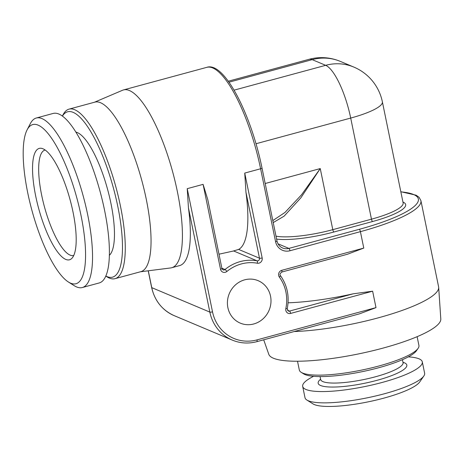 <?xml version="1.0" encoding="UTF-8"?>
<svg xmlns="http://www.w3.org/2000/svg" width="464" height="464" viewBox="0 0 464 464"><rect width="100%" height="100%" fill="white"/><g stroke="black" fill="none" stroke-linecap="round" stroke-linejoin="round"><path stroke-width="0.7" d="M228.978 82.203L312.191 59.641A48.198 13.624 -105.2 0 0 309.059 59.317A48.198 48.198 0 0 1 340.373 61.416A48.198 45.147 112.8 0 0 312.191 59.641L325.67 65.32A48.198 45.147 -67.2 0 1 353.858 67.089L340.373 61.416M276.602 239.111A50.344 10.411 -11.6 0 0 333.906 232.006A2.14 0.603 74.8 0 1 332.792 229.663L371.467 219.176A48.198 9.97 -11.6 0 0 403.123 202.936L382.371 101.819A48.198 9.97 168.4 0 1 350.709 118.065A48.198 13.624 -105.2 0 0 325.67 65.32L234.076 90.155M227.888 307.684A23.026 21.57 -67.2 0 1 235.521 284.838A23.026 21.57 -67.2 0 1 258.141 280.679A23.026 21.57 -67.2 0 1 270.524 296.119A23.026 21.57 -67.2 0 1 262.891 318.971A23.026 21.57 -67.2 0 1 240.271 323.124A23.026 21.57 -67.2 0 1 227.888 307.684M94.378 102.266L122.508 90.271A92.116 26.03 -105.2 0 1 123.476 89.935A92.116 26.03 -105.2 0 1 129.462 90.555A92.116 26.03 74.8 0 1 175.172 181.708A92.116 26.03 74.8 0 1 171.686 267.74A92.116 26.03 74.8 0 1 170.682 267.943L140.348 271.8M257.004 339.886A2.14 0.603 74.8 0 1 256.87 341.661L359.652 313.792L375.997 307.62L257.004 339.886A39.631 37.12 112.8 0 1 212.518 311.849L187.23 188.668L188.442 207.843A92.116 26.03 74.8 0 1 179.62 265.594L171.686 267.74M203.093 184.365L207.785 199.63L221.925 268.528A2.14 0.441 -11.6 0 1 220.522 269.248L203.093 184.365L187.23 188.668M233.172 251.07L218.985 254.197M220.522 269.248A4.286 4.014 -67.2 0 0 226.896 271.463A39.631 37.12 112.8 0 1 257.323 263.216A4.286 4.014 -67.2 0 0 262.166 257.955L244.743 173.072L245.955 192.247A92.116 26.03 74.8 0 1 238.624 249.417L233.114 251.088M363.776 248.078L347.432 254.255L281.648 272.09A2.14 0.603 74.8 0 0 281.776 270.315L363.776 248.078L360.406 231.658A92.116 19.053 -11.6 0 0 420.906 200.616L419.079 197.304L416.133 195.199L400.821 191.719M288.063 302.806A92.116 19.053 -11.6 0 0 353.232 293.805L372.627 291.195L290.626 313.426A4.286 4.014 -67.2 0 1 285.824 308.595A39.631 37.12 112.8 0 0 279.363 277.101A4.286 4.014 -67.2 0 1 281.776 270.315M294.193 331.54A92.116 19.053 -11.6 0 0 389.342 314.65A92.116 19.053 -11.6 0 0 438.677 287.378A92.116 19.053 -11.6 0 0 438.608 286.845L420.906 200.616M115.037 278.667L140.818 271.672A87.829 24.818 -105.2 0 0 146.183 198.841A87.829 24.818 -105.2 0 0 100.555 102.73A87.829 24.818 -105.2 0 0 94.847 102.138L69.066 109.127A87.829 24.818 74.8 0 1 120.396 205.83A87.829 24.818 -105.2 0 1 115.037 278.667A87.829 24.818 -105.2 0 1 106.958 276.817L105.786 276.074M62.391 116.035L63.029 114.799A87.829 24.818 74.8 0 1 69.066 109.127M62.437 116.064A85.689 24.215 74.8 0 1 117.723 206.08A85.689 24.215 -105.2 0 1 105.809 276.028M109.342 255.357A64.531 18.235 -105.2 0 0 110.896 203.203A64.531 18.235 -105.2 0 0 75.928 132.118M36.343 118.001L53.198 113.431A87.829 24.818 74.8 0 1 104.533 210.134A87.829 24.818 -105.2 0 1 99.168 282.965L82.314 287.535A87.829 24.818 -105.2 0 0 87.673 214.704A87.829 24.818 74.8 0 0 36.343 118.001A87.829 24.818 74.8 0 0 30.305 123.673L27.115 129.845A82.476 23.31 74.8 0 1 80.991 215.319A82.476 23.31 -105.2 0 1 68.365 281.979L74.234 285.691A87.829 24.818 -105.2 0 0 82.314 287.535M27.115 129.845A82.476 23.31 74.8 0 0 27.747 192.902A82.476 23.31 -105.2 0 0 68.365 281.979M35.74 196.272A57.716 16.31 74.8 0 1 42.16 148.492A57.716 16.31 74.8 0 1 72.999 211.955A57.716 16.31 -105.2 0 1 71.932 258.28A57.716 16.31 -105.2 0 1 35.74 196.272M73.747 255.455A54.624 15.44 -105.2 0 1 73.625 255.49A54.624 15.44 -105.2 0 1 41.696 195.344A54.624 15.44 74.8 0 1 45.031 150.046A54.624 15.44 74.8 0 1 45.159 150.011M306.895 400.049A61.051 12.627 168.4 0 0 384.517 393.733A61.051 12.627 -11.6 0 0 423.8 376.055L419.676 382.005A55.697 11.519 -11.6 0 1 383.838 398.135A55.697 11.519 168.4 0 1 313.026 403.9L306.895 400.049A61.051 12.627 168.4 0 1 305.005 397.712L302.685 386.419A61.051 12.627 168.4 0 1 313.577 376.316M423.8 376.055A61.051 12.627 -11.6 0 0 424.618 373.16L422.298 361.868A61.051 12.627 -11.6 0 0 408.303 356.868M302.685 386.419A61.051 12.627 168.4 0 0 382.197 382.44A61.051 12.627 -11.6 0 0 422.298 361.868M301.206 372.331A61.051 12.627 168.4 0 0 378.827 366.015A61.051 12.627 -11.6 0 0 418.11 348.336L416.463 350.72A58.911 12.186 -11.6 0 1 378.554 367.778A58.911 12.186 168.4 0 1 303.659 373.874L301.206 372.331A61.051 12.627 168.4 0 1 299.315 369.994L297.517 361.23M418.11 348.336A61.051 12.627 -11.6 0 0 418.928 345.442L417.124 336.678M438.677 287.378L440.8 319.012A87.829 18.166 -11.6 0 1 369.675 351.468A87.829 18.166 -11.6 0 1 273.383 358.208A87.829 18.166 168.4 0 1 268.795 354.316L263.697 339.81M272.803 220.58L284.977 212.466L301.583 194.729L320.253 168.583L300.869 197.803L284.136 216.137L273.215 222.598M359.293 229.309A2.14 0.603 74.8 0 1 360.406 231.658L290 250.746A2.14 0.603 -105.2 0 0 288.886 248.402L359.293 229.309A89.97 18.612 -11.6 0 0 400.85 191.858M290 250.746A12.853 12.041 -67.2 0 1 275.57 241.651A2.14 0.441 -11.6 0 0 276.979 240.932C277.791 244.348 279.676 246.709 282.622 248.008A10.713 10.034 -67.2 0 0 288.886 248.402L278.04 243.832M333.906 232.006L372.58 221.519A50.344 10.411 -11.6 0 0 402.943 202.043M256 143.741L350.709 118.065L371.467 219.176A2.14 0.603 74.8 0 0 372.58 221.519M275.57 241.651L260.611 168.768A2.14 0.441 -11.6 0 0 262.015 168.049L276.979 240.932M375.997 307.62L372.627 291.195M244.743 173.072L260.611 168.768A92.116 26.03 74.8 0 0 212.756 67.97A92.116 26.03 74.8 0 0 206.77 67.35C224.141 61.207 251.082 114.011 262.015 168.049M245.955 192.247L259.492 258.204A2.14 2.007 -67.2 0 1 257.073 260.832A41.772 39.127 112.8 0 0 224.999 269.526A2.14 2.007 -67.2 0 1 222.964 269.857L221.925 268.528M262.166 257.955A2.14 0.441 168.4 0 1 259.492 258.204L238.624 249.417M257.323 263.216A2.14 0.737 -79.6 0 0 257.073 260.832L233.607 250.954M226.896 271.463A2.14 0.365 -129.4 0 0 224.999 269.526L221.862 268.204M232.307 340.112L174.226 315.659A41.772 39.127 -67.2 0 1 151.763 287.645L209.838 312.098A41.772 39.127 112.8 0 0 232.307 340.112C240.219 343.366 248.408 343.882 256.87 341.661M212.518 311.849A2.14 0.441 168.4 0 1 209.838 312.098L188.442 207.843M353.232 293.805L289.513 311.083A2.14 2.007 -67.2 0 1 288.26 311.008L287.233 308.746C289.588 296.432 287.309 285.366 280.395 275.541C279.531 274.891 279.949 273.743 281.648 272.09M287.407 310.196L289.513 311.083A2.14 0.603 -105.2 0 1 290.626 313.426M285.824 308.595L287.233 308.746M279.363 277.101A2.14 0.655 -36.2 0 0 280.395 275.541M174.226 315.659C162.243 310.242 154.721 300.869 151.647 287.535A2.14 0.441 -11.6 0 0 151.763 287.645L148.3 270.79M402.978 362.297A45.252 9.361 -11.6 0 1 377.099 380.294A45.252 9.361 168.4 0 1 331.099 387.046A45.252 9.361 168.4 0 1 320.612 379.204M402.439 359.681L403.042 362.61A42.038 8.694 -11.6 0 1 375.428 376.78A42.038 8.694 168.4 0 1 320.676 379.517L320.665 380.033M265.193 183.512L320.253 168.583L332.792 229.663A48.198 9.97 -11.6 0 1 275.999 236.17M382.371 101.819A48.198 48.198 0 0 0 353.858 67.089M228.276 81.223L309.059 59.317M151.647 287.535L148.207 270.802M123.476 89.935L206.77 67.35M403.042 362.61L403.257 363.08M320.079 376.588L320.676 379.517"/></g></svg>
